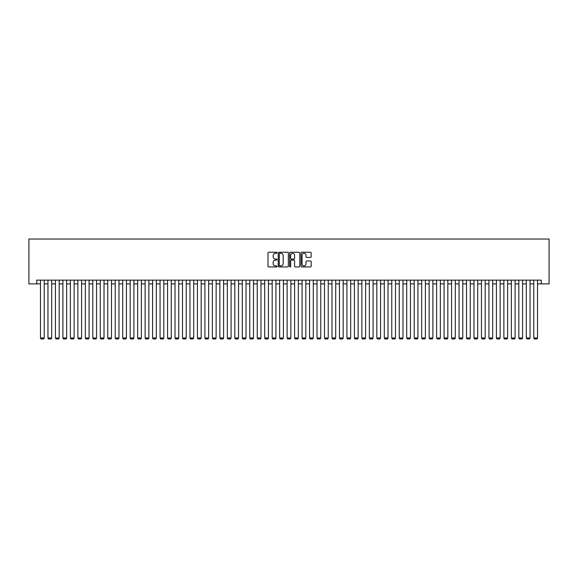<?xml version="1.0" encoding="UTF-8"?>
<svg xmlns="http://www.w3.org/2000/svg" width="578" height="578" viewBox="0 0 578 578"><rect width="100%" height="100%" fill="white"/><g stroke="black" fill="none" stroke-linecap="round" stroke-linejoin="round"><path stroke-width="0.87" d="M277.043 252.767A0.513 0.513 0 0 0 276.53 252.254L268.734 252.254A0.737 0.737 0 0 0 267.997 252.983L267.997 266.191A0.737 0.737 0 0 0 268.734 266.928L276.53 266.928A0.513 0.513 0 0 0 277.043 266.415A0.513 0.513 0 0 0 276.53 265.902L275.518 265.902A2.348 2.348 0 0 1 273.17 263.554L273.17 262.448A2.348 2.348 0 0 1 275.518 260.1L276.53 260.1A0.513 0.513 0 0 0 277.043 259.587A0.513 0.513 0 0 0 276.53 259.074L275.518 259.074A2.348 2.348 0 0 1 273.17 256.726L273.17 255.628A2.348 2.348 0 0 1 275.518 253.28L276.53 253.28A0.513 0.513 0 0 0 277.043 252.767M310.444 257.427A0.737 0.737 0 0 0 311.174 256.69L311.174 252.983A0.737 0.737 0 0 0 310.444 252.254L301.781 252.254A0.737 0.737 0 0 0 301.051 252.983L301.051 266.191A0.737 0.737 0 0 0 301.781 266.928L310.444 266.928A0.737 0.737 0 0 0 311.174 266.191L311.174 261.718A0.737 0.737 0 0 0 310.444 260.981L306.737 260.981A0.737 0.737 0 0 0 306 261.718L306 263.936A1.965 1.965 0 0 1 304.042 265.902A1.965 1.965 0 0 1 302.077 263.936L302.077 255.245A1.965 1.965 0 0 1 304.042 253.28A1.965 1.965 0 0 1 306 255.245L306 256.69A0.737 0.737 0 0 0 306.737 257.427L310.444 257.427M36.746 283.877L36.746 280.142L541.254 280.142L541.254 283.877L549.1 283.877L549.1 239.032L28.9 239.032L28.9 283.877L40.482 283.877M288.357 252.983A0.737 0.737 0 0 0 287.627 252.254L278.964 252.254A0.737 0.737 0 0 0 278.235 252.983L278.235 266.191A0.737 0.737 0 0 0 278.964 266.928L287.627 266.928A0.737 0.737 0 0 0 288.357 266.191L288.357 252.983M290.373 252.254L299.036 252.254A0.737 0.737 0 0 1 299.765 252.983L299.765 266.191A0.737 0.737 0 0 1 299.036 266.928L295.329 266.928A0.737 0.737 0 0 1 294.592 266.191L294.592 260.837A0.737 0.737 0 0 0 293.862 260.1L291.406 260.1A0.737 0.737 0 0 0 290.669 260.837L290.669 266.415A0.513 0.513 0 0 1 290.156 266.928A0.513 0.513 0 0 1 289.643 266.415L289.643 252.983A0.737 0.737 0 0 1 290.373 252.254M44.224 283.877L47.96 283.877M51.695 283.877L55.43 283.877M59.173 283.877L62.908 283.877M66.643 283.877L70.379 283.877M74.121 283.877L77.857 283.877M81.592 283.877L85.327 283.877M89.07 283.877L92.805 283.877M96.54 283.877L100.276 283.877M104.018 283.877L107.754 283.877M111.489 283.877L115.224 283.877M118.967 283.877L122.702 283.877M126.438 283.877L130.173 283.877M133.908 283.877L137.651 283.877M141.386 283.877L145.121 283.877M148.857 283.877L152.599 283.877M156.335 283.877L160.07 283.877M163.805 283.877L167.548 283.877M171.283 283.877L175.018 283.877M178.754 283.877L182.496 283.877M186.232 283.877L189.967 283.877M193.702 283.877L197.445 283.877M201.18 283.877L204.915 283.877M208.651 283.877L212.393 283.877M216.129 283.877L219.864 283.877M223.599 283.877L227.342 283.877M231.077 283.877L234.812 283.877M238.548 283.877L242.283 283.877M246.026 283.877L249.761 283.877M253.496 283.877L257.232 283.877M260.974 283.877L264.71 283.877M268.445 283.877L272.18 283.877M275.923 283.877L279.658 283.877M283.393 283.877L287.129 283.877M290.871 283.877L294.607 283.877M298.342 283.877L302.077 283.877M305.82 283.877L309.555 283.877M313.29 283.877L317.026 283.877M320.768 283.877L324.504 283.877M328.239 283.877L331.974 283.877M335.717 283.877L339.452 283.877M343.188 283.877L346.923 283.877M350.658 283.877L354.401 283.877M358.136 283.877L361.871 283.877M365.607 283.877L369.349 283.877M373.085 283.877L376.82 283.877M380.555 283.877L384.298 283.877M388.033 283.877L391.768 283.877M395.504 283.877L399.246 283.877M402.982 283.877L406.717 283.877M410.452 283.877L414.195 283.877M417.93 283.877L421.665 283.877M425.401 283.877L429.143 283.877M432.879 283.877L436.614 283.877M440.349 283.877L444.092 283.877M447.827 283.877L451.562 283.877M455.298 283.877L459.033 283.877M462.776 283.877L466.511 283.877M470.246 283.877L473.982 283.877M477.724 283.877L481.46 283.877M485.195 283.877L488.93 283.877M492.673 283.877L496.408 283.877M500.143 283.877L503.879 283.877M507.621 283.877L511.357 283.877M515.092 283.877L518.827 283.877M522.57 283.877L526.305 283.877M530.04 283.877L533.776 283.877M537.518 283.877L541.254 283.877M279.774 253.28A0.513 0.513 0 0 0 279.261 253.793L279.261 265.381A0.513 0.513 0 0 0 279.774 265.902L280.836 265.902A2.348 2.348 0 0 0 283.184 263.554L283.184 255.628A2.348 2.348 0 0 0 280.836 253.28L279.774 253.28M294.592 255.281A1.965 1.965 0 0 0 292.634 253.316A1.965 1.965 0 0 0 290.669 255.281L290.669 258.344A0.737 0.737 0 0 0 291.406 259.074L293.862 259.074A0.737 0.737 0 0 0 294.592 258.344L294.592 255.281M44.224 280.142L44.224 337.993L40.482 337.993L40.482 280.142M44.224 337.993L43.661 338.968L41.045 338.968L40.482 337.993M51.695 280.142L51.695 337.993L47.96 337.993L47.96 280.142M51.695 337.993L51.139 338.968L48.523 338.968L47.96 337.993M59.173 280.142L59.173 337.993L55.43 337.993L55.43 280.142M59.173 337.993L58.609 338.968L55.994 338.968L55.43 337.993M66.643 280.142L66.643 337.993L62.908 337.993L62.908 280.142M66.643 337.993L66.087 338.968L63.464 338.968L62.908 337.993M74.121 280.142L74.121 337.993L70.379 337.993L70.379 280.142M74.121 337.993L73.558 338.968L70.942 338.968L70.379 337.993M81.592 280.142L81.592 337.993L77.857 337.993L77.857 280.142M81.592 337.993L81.036 338.968L78.413 338.968L77.857 337.993M89.07 280.142L89.07 337.993L85.327 337.993L85.327 280.142M89.07 337.993L88.506 338.968L85.891 338.968L85.327 337.993M96.54 280.142L96.54 337.993L92.805 337.993L92.805 280.142M96.54 337.993L95.977 338.968L93.361 338.968L92.805 337.993M104.018 280.142L104.018 337.993L100.276 337.993L100.276 280.142M104.018 337.993L103.455 338.968L100.839 338.968L100.276 337.993M111.489 280.142L111.489 337.993L107.754 337.993L107.754 280.142M111.489 337.993L110.925 338.968L108.31 338.968L107.754 337.993M118.967 280.142L118.967 337.993L115.224 337.993L115.224 280.142M118.967 337.993L118.403 338.968L115.788 338.968L115.224 337.993M126.438 280.142L126.438 337.993L122.702 337.993L122.702 280.142M126.438 337.993L125.874 338.968L123.258 338.968L122.702 337.993M133.908 280.142L133.908 337.993L130.173 337.993L130.173 280.142M133.908 337.993L133.352 338.968L130.736 338.968L130.173 337.993M141.386 280.142L141.386 337.993L137.651 337.993L137.651 280.142M141.386 337.993L140.822 338.968L138.207 338.968L137.651 337.993M148.857 280.142L148.857 337.993L145.121 337.993L145.121 280.142M148.857 337.993L148.3 338.968L145.685 338.968L145.121 337.993M156.335 280.142L156.335 337.993L152.599 337.993L152.599 280.142M156.335 337.993L155.771 338.968L153.156 338.968L152.599 337.993M163.805 280.142L163.805 337.993L160.07 337.993L160.07 280.142M163.805 337.993L163.249 338.968L160.633 338.968L160.07 337.993M171.283 280.142L171.283 337.993L167.548 337.993L167.548 280.142M171.283 337.993L170.72 338.968L168.104 338.968L167.548 337.993M178.754 280.142L178.754 337.993L175.018 337.993L175.018 280.142M178.754 337.993L178.197 338.968L175.582 338.968L175.018 337.993M186.232 280.142L186.232 337.993L182.496 337.993L182.496 280.142M186.232 337.993L185.668 338.968L183.053 338.968L182.496 337.993M193.702 280.142L193.702 337.993L189.967 337.993L189.967 280.142M193.702 337.993L193.146 338.968L190.53 338.968L189.967 337.993M201.18 280.142L201.18 337.993L197.445 337.993L197.445 280.142M201.18 337.993L200.617 338.968L198.001 338.968L197.445 337.993M208.651 280.142L208.651 337.993L204.915 337.993L204.915 280.142M208.651 337.993L208.094 338.968L205.479 338.968L204.915 337.993M216.129 280.142L216.129 337.993L212.393 337.993L212.393 280.142M216.129 337.993L215.565 338.968L212.95 338.968L212.393 337.993M223.599 280.142L223.599 337.993L219.864 337.993L219.864 280.142M223.599 337.993L223.043 338.968L220.428 338.968L219.864 337.993M231.077 280.142L231.077 337.993L227.342 337.993L227.342 280.142M231.077 337.993L230.514 338.968L227.898 338.968L227.342 337.993M238.548 280.142L238.548 337.993L234.812 337.993L234.812 280.142M238.548 337.993L237.992 338.968L235.376 338.968L234.812 337.993M246.026 280.142L246.026 337.993L242.283 337.993L242.283 280.142M246.026 337.993L245.462 338.968L242.847 338.968L242.283 337.993M253.496 280.142L253.496 337.993L249.761 337.993L249.761 280.142M253.496 337.993L252.94 338.968L250.325 338.968L249.761 337.993M260.974 280.142L260.974 337.993L257.232 337.993L257.232 280.142M260.974 337.993L260.411 338.968L257.795 338.968L257.232 337.993M268.445 280.142L268.445 337.993L264.71 337.993L264.71 280.142M268.445 337.993L267.889 338.968L265.273 338.968L264.71 337.993M275.923 280.142L275.923 337.993L272.18 337.993L272.18 280.142M275.923 337.993L275.359 338.968L272.744 338.968L272.18 337.993M283.393 280.142L283.393 337.993L279.658 337.993L279.658 280.142M283.393 337.993L282.837 338.968L280.214 338.968L279.658 337.993M290.871 280.142L290.871 337.993L287.129 337.993L287.129 280.142M290.871 337.993L290.308 338.968L287.692 338.968L287.129 337.993M298.342 280.142L298.342 337.993L294.607 337.993L294.607 280.142M298.342 337.993L297.786 338.968L295.163 338.968L294.607 337.993M305.82 280.142L305.82 337.993L302.077 337.993L302.077 280.142M305.82 337.993L305.256 338.968L302.641 338.968L302.077 337.993M313.29 280.142L313.29 337.993L309.555 337.993L309.555 280.142M313.29 337.993L312.727 338.968L310.111 338.968L309.555 337.993M320.768 280.142L320.768 337.993L317.026 337.993L317.026 280.142M320.768 337.993L320.205 338.968L317.589 338.968L317.026 337.993M328.239 280.142L328.239 337.993L324.504 337.993L324.504 280.142M328.239 337.993L327.675 338.968L325.06 338.968L324.504 337.993M335.717 280.142L335.717 337.993L331.974 337.993L331.974 280.142M335.717 337.993L335.153 338.968L332.538 338.968L331.974 337.993M343.188 280.142L343.188 337.993L339.452 337.993L339.452 280.142M343.188 337.993L342.624 338.968L340.009 338.968L339.452 337.993M350.658 280.142L350.658 337.993L346.923 337.993L346.923 280.142M350.658 337.993L350.102 338.968L347.486 338.968L346.923 337.993M358.136 280.142L358.136 337.993L354.401 337.993L354.401 280.142M358.136 337.993L357.572 338.968L354.957 338.968L354.401 337.993M365.607 280.142L365.607 337.993L361.871 337.993L361.871 280.142M365.607 337.993L365.05 338.968L362.435 338.968L361.871 337.993M373.085 280.142L373.085 337.993L369.349 337.993L369.349 280.142M373.085 337.993L372.521 338.968L369.906 338.968L369.349 337.993M380.555 280.142L380.555 337.993L376.82 337.993L376.82 280.142M380.555 337.993L379.999 338.968L377.383 338.968L376.82 337.993M388.033 280.142L388.033 337.993L384.298 337.993L384.298 280.142M388.033 337.993L387.47 338.968L384.854 338.968L384.298 337.993M395.504 280.142L395.504 337.993L391.768 337.993L391.768 280.142M395.504 337.993L394.947 338.968L392.332 338.968L391.768 337.993M402.982 280.142L402.982 337.993L399.246 337.993L399.246 280.142M402.982 337.993L402.418 338.968L399.803 338.968L399.246 337.993M410.452 280.142L410.452 337.993L406.717 337.993L406.717 280.142M410.452 337.993L409.896 338.968L407.28 338.968L406.717 337.993M417.93 280.142L417.93 337.993L414.195 337.993L414.195 280.142M417.93 337.993L417.367 338.968L414.751 338.968L414.195 337.993M425.401 280.142L425.401 337.993L421.665 337.993L421.665 280.142M425.401 337.993L424.844 338.968L422.229 338.968L421.665 337.993M432.879 280.142L432.879 337.993L429.143 337.993L429.143 280.142M432.879 337.993L432.315 338.968L429.7 338.968L429.143 337.993M440.349 280.142L440.349 337.993L436.614 337.993L436.614 280.142M440.349 337.993L439.793 338.968L437.178 338.968L436.614 337.993M447.827 280.142L447.827 337.993L444.092 337.993L444.092 280.142M447.827 337.993L447.264 338.968L444.648 338.968L444.092 337.993M455.298 280.142L455.298 337.993L451.562 337.993L451.562 280.142M455.298 337.993L454.742 338.968L452.126 338.968L451.562 337.993M462.776 280.142L462.776 337.993L459.033 337.993L459.033 280.142M462.776 337.993L462.212 338.968L459.597 338.968L459.033 337.993M470.246 280.142L470.246 337.993L466.511 337.993L466.511 280.142M470.246 337.993L469.69 338.968L467.075 338.968L466.511 337.993M477.724 280.142L477.724 337.993L473.982 337.993L473.982 280.142M477.724 337.993L477.161 338.968L474.545 338.968L473.982 337.993M485.195 280.142L485.195 337.993L481.46 337.993L481.46 280.142M485.195 337.993L484.639 338.968L482.023 338.968L481.46 337.993M492.673 280.142L492.673 337.993L488.93 337.993L488.93 280.142M492.673 337.993L492.109 338.968L489.494 338.968L488.93 337.993M500.143 280.142L500.143 337.993L496.408 337.993L496.408 280.142M500.143 337.993L499.587 338.968L496.964 338.968L496.408 337.993M507.621 280.142L507.621 337.993L503.879 337.993L503.879 280.142M507.621 337.993L507.058 338.968L504.442 338.968L503.879 337.993M515.092 280.142L515.092 337.993L511.357 337.993L511.357 280.142M515.092 337.993L514.536 338.968L511.913 338.968L511.357 337.993M522.57 280.142L522.57 337.993L518.827 337.993L518.827 280.142M522.57 337.993L522.006 338.968L519.391 338.968L518.827 337.993M530.04 280.142L530.04 337.993L526.305 337.993L526.305 280.142M530.04 337.993L529.477 338.968L526.861 338.968L526.305 337.993M537.518 280.142L537.518 337.993L533.776 337.993L533.776 280.142M537.518 337.993L536.955 338.968L534.339 338.968L533.776 337.993"/></g></svg>
